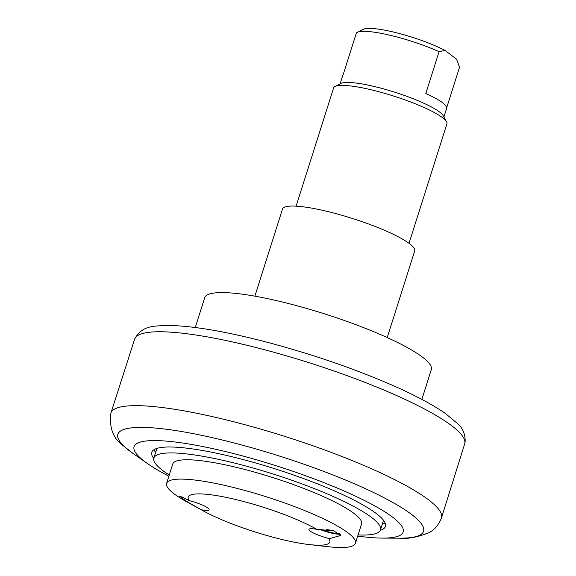 <?xml version="1.0" encoding="UTF-8"?>
<svg xmlns="http://www.w3.org/2000/svg" width="576" height="576" viewBox="0 0 576 576"><rect width="100%" height="100%" fill="white"/><g stroke="black" fill="none" stroke-linecap="round" stroke-linejoin="round"><path stroke-width="0.86" d="M330.739 530.158L326.722 529.546M339.775 533.383A14.861 2.606 17.6 0 1 331.718 532.642A14.861 2.606 17.6 0 1 320.515 529.2M199.872 508.982L186.134 501.091L179.575 496.282L182.39 497.081L189.317 500.666A16.099 2.822 17.6 0 1 209.088 509.724A16.099 2.822 17.6 0 1 201.233 509.731L199.872 508.982M330.473 538.366L328.766 538.43A16.099 2.822 17.6 0 1 308.995 529.38A16.099 2.822 17.6 0 1 316.85 529.366L333.418 530.755L340.855 535.406L330.473 538.366M340.531 534.11A16.099 2.822 17.6 0 1 332.107 533.225A16.099 2.822 17.6 0 1 319.277 529.222M201.233 509.731A74.29 13.025 -162.4 0 0 203.508 511.013A74.29 13.025 -162.4 0 0 309.341 544.586A74.29 13.025 -162.4 0 0 328.766 538.43M316.85 529.366A74.29 13.025 -162.4 0 0 231.372 498.506A74.29 13.025 -162.4 0 0 189.317 500.666M203.508 511.013L186.97 501.941A99.05 17.359 17.6 0 1 166.601 483.372A99.05 17.359 17.6 0 1 224.122 485.266A99.05 17.359 17.6 0 1 355.428 543.276A99.05 17.359 17.6 0 1 328.082 546.703L309.341 544.586M166.601 483.372L172.735 464.04A99.05 17.359 17.6 0 1 230.256 465.934A99.05 17.359 17.6 0 1 361.562 523.937L355.428 543.276M358.085 534.917A118.858 20.837 -162.4 0 0 380.448 529.927A118.858 20.837 -162.4 0 0 371.628 517.5A118.858 20.837 -162.4 0 0 247.658 466.51A118.858 20.837 -162.4 0 0 153.85 458.05A118.858 20.837 -162.4 0 0 162.67 470.477A118.858 20.837 -162.4 0 0 169.25 475.013M443.916 116.921L446.609 108.439A54.475 9.547 -162.4 0 0 425.808 93.499L439.078 51.667L445.018 50.414A49.529 8.683 -162.4 0 0 398.095 33.192A49.529 8.683 -162.4 0 0 363.434 29.282L357.365 32.306A54.475 9.547 17.6 0 0 356.364 33.055L343.094 74.88A54.475 9.547 -162.4 0 0 342.749 75.492L340.063 83.974M445.018 50.414L456.538 59.177L459.533 67.226L446.681 107.741M409.018 243.31L446.904 123.883A59.429 10.418 -162.4 0 0 446.558 121.824L443.34 115.855A54.475 9.547 -162.4 0 0 439.618 112.039A54.475 9.547 -162.4 0 0 387.41 89.971A54.475 9.547 -162.4 0 0 341.143 83.434L335.074 86.458A59.429 10.418 -162.4 0 0 333.605 87.941L296.107 206.15M357.365 32.306A54.475 9.547 17.6 0 1 439.078 51.667M446.558 121.824A59.429 10.418 -162.4 0 0 442.498 117.67A59.429 10.418 -162.4 0 0 385.546 93.593A59.429 10.418 -162.4 0 0 335.074 86.458M421.855 399.391L431.309 369.583A118.858 20.837 -162.4 0 0 422.496 357.156A118.858 20.837 -162.4 0 0 298.519 306.173A118.858 20.837 -162.4 0 0 204.718 297.706L195.264 327.506M387.223 337.565L414.691 250.956A69.336 12.154 -162.4 0 0 322.776 210.355A69.336 12.154 -162.4 0 0 282.514 209.03L254.873 296.158M385.142 522.979A122.573 21.485 17.6 0 1 382.248 524.239M155.657 452.362A122.573 21.485 17.6 0 1 154.022 449.662M153.756 458.424A122.573 21.485 17.6 0 1 151.783 452.275A122.573 21.485 17.6 0 1 248.522 461.009A122.573 21.485 17.6 0 1 376.366 513.583A122.573 21.485 17.6 0 1 385.459 526.406A122.573 21.485 17.6 0 1 380.311 530.294M357.71 536.09A141.149 24.739 -162.4 0 0 382.306 538.099A141.149 24.739 -162.4 0 0 392.695 517.255A141.149 24.739 -162.4 0 0 216.05 449.359A141.149 24.739 -162.4 0 0 144.554 461.419A141.149 24.739 -162.4 0 0 147.622 463.651A141.149 24.739 -162.4 0 0 168.883 476.194M129.758 451.066A160.351 28.109 17.6 0 1 210.982 437.364A160.351 28.109 17.6 0 1 411.653 514.498A160.351 28.109 17.6 0 1 399.859 538.178C407.959 539.078 417.658 537.228 428.954 532.634C434.484 529.87 438.638 525.002 441.418 518.04A173.383 30.391 -162.4 0 0 285.365 436.579A173.383 30.391 -162.4 0 0 110.88 413.186C109.138 427.874 113.227 438.689 123.156 445.644L133.236 453.6A160.351 28.109 17.6 0 1 129.758 451.066M110.88 413.186L134.64 339.113A173.138 30.348 17.6 0 1 308.815 362.635A173.138 30.348 17.6 0 1 464.702 443.815L441.418 518.04M156.917 448.394L153.85 458.05M383.508 520.279L380.448 529.927M382.306 538.099L399.859 538.178M147.622 463.651L133.236 453.6M134.64 339.113C142.524 324.367 155.844 326.29 167.738 325.447C191.153 325.706 222.768 330.912 262.598 341.057C309.737 353.318 353.426 368.244 393.653 385.826C415.541 395.518 432.72 404.683 445.183 413.316L457.596 423.619C462.902 428.263 465.408 434.398 465.12 442.015L464.702 443.815"/></g></svg>

